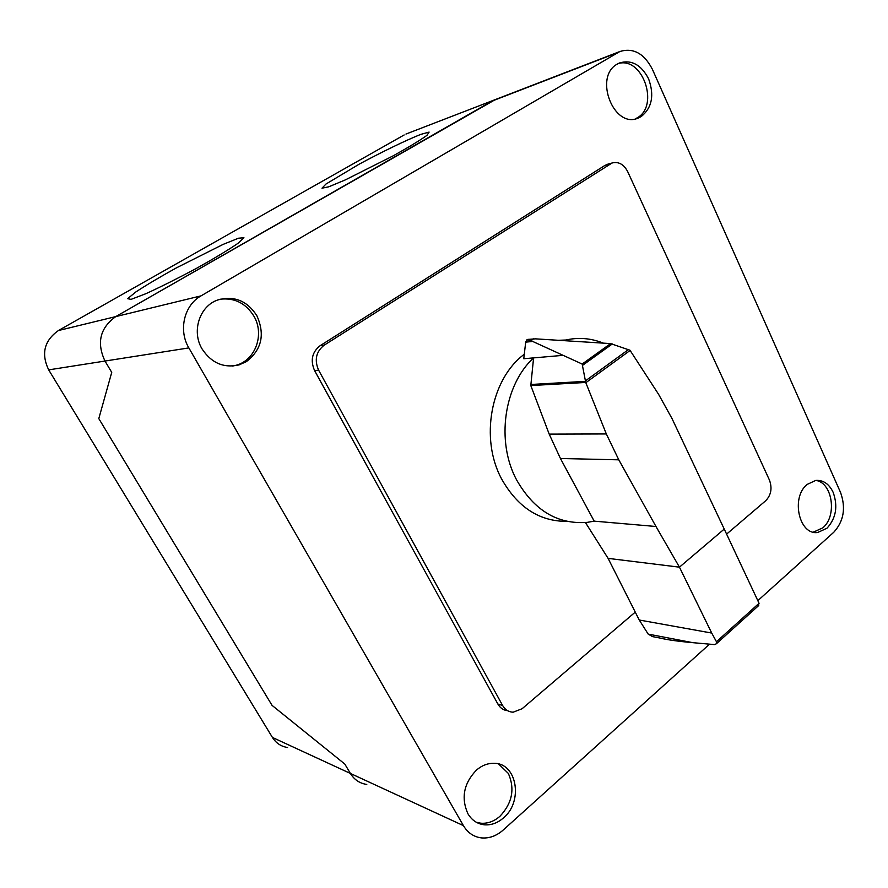 <?xml version="1.0" encoding="UTF-8"?>
<svg xmlns="http://www.w3.org/2000/svg" width="888" height="888" viewBox="0 0 888 888"><rect width="100%" height="100%" fill="white"/><g stroke="black" fill="none" stroke-linecap="round" stroke-linejoin="round"><path stroke-width="1.33" d="M594.183 521.145L560.439 458.486L549.195 434.121L530.802 385.559L533.588 357.886C503.896 385.148 495.826 441.503 516.594 479.909C534.154 510.578 557.764 524.719 587.401 522.344L594.183 521.145L655.977 526.495L618.792 459.829L606.326 433.943L585.725 382.462L582.162 364.036L530.98 340.659L526.906 339.827M566.899 521.367C539.482 521.456 517.76 507.403 501.742 479.198C479.642 438.861 490.775 378.965 524.297 354.245M528.504 339.36L535.519 338.85L610.611 343.601L629.981 350.238L658.574 394.294L672.005 418.559L724.242 529.082L679.453 567.166L608.102 558.374L639.249 620.013L711.721 633.055L716.461 641.747L759.062 603.285L757.886 606.271M639.249 620.013L648.185 634.099L652.48 636.596L660.228 638.095C667.132 639.793 678.021 641.325 692.884 642.679L714.496 644.599L716.383 643.767L716.461 641.747M724.242 529.082L759.062 603.285M655.977 526.495L679.453 567.166L711.721 633.055M585.447 522.555L608.102 558.374M530.647 384.504L585.392 381.352M630.147 350.438L585.847 382.684M628.693 349.417L585.381 380.908M612.309 343.956L582.828 365.157M533.633 338.816L530.98 340.659M526.884 339.827L525.685 342.158L532.456 341.458M525.685 342.158L523.776 358.741L533.588 357.886M603.329 343.134C590.798 338.073 577.955 337.107 564.801 340.248L563.425 340.604M558.397 340.293L565.723 340.026M635.264 612.11L522.1 708.735L513.131 712.198C508.613 712.01 505.094 709.767 502.597 705.472L318.626 370.185C314.208 359.973 316.05 351.637 324.176 345.177L612.032 163.015C618.536 161.372 623.742 164.225 627.661 171.573L769.419 480.008C772.371 488.134 771.15 495.027 765.745 500.699L726.628 534.099M608.402 164.014L604.939 165.412L320.113 345.709C312.032 352.125 310.19 360.417 314.585 370.574L497.868 704.029C500.188 708.036 503.429 710.256 507.614 710.689M635.209 118.903L637.251 117.815C659.629 105.683 642.646 56.299 618.27 63.536M617.438 64.003L619.502 62.959C631.501 59.418 641.203 64.702 648.584 78.81C654.512 95.26 652.036 107.848 641.169 116.583L638.172 118.071C613.797 129.215 593.251 76.546 617.438 64.003M232.645 366.056L236.241 365.234C255.522 360.139 264.713 334.41 253.99 316.295C245.876 303.219 234.554 297.536 220.024 299.245M256.876 315.74C265.201 334.476 261.694 349.772 246.387 361.627L239.072 364.901C223.721 368.365 211.388 363.037 202.053 348.906C191.309 331.235 199.667 305.849 217.971 299.911C234.277 295.515 247.241 300.788 256.876 315.74M813.319 532.145L822.765 527.883C837.351 516.083 832.522 482.606 815.828 480.408M807.225 484.393L815.728 480.419C823.243 479.909 829.059 483.882 833.155 492.341C838.106 506.327 836.052 518.281 827.005 528.205L817.804 532.456C799.1 535.597 790.542 497.28 807.225 484.393M476.268 822.233L480.797 823.209C487.634 823.742 494.017 821.433 499.944 816.283C512.265 803.163 515.073 788.888 508.358 773.448L498.612 763.98M503.563 817.837C497.624 823.021 491.219 825.341 484.36 824.808C477.311 823.975 471.817 820.257 467.865 813.652C460.894 797.779 463.802 783.216 476.579 769.974C482.151 765.29 488.089 763.07 494.394 763.314C517.049 763.347 523.365 801.52 503.563 817.837M709.545 644.155L503.163 830.069C496.436 835.963 489.199 838.572 481.44 837.906C473.748 836.918 467.743 832.822 463.414 825.618L350.383 773.437C354.312 779.764 359.784 783.427 366.777 784.437C359.784 783.427 354.312 779.764 350.383 773.437L344.799 764.046L272.05 705.372L98.801 418.603L111.733 372.372L104.995 361.05L111.733 372.372L98.801 418.603L272.05 705.372L344.799 764.046L350.383 773.437L272.438 737.451C276.057 743.156 281.108 746.508 287.568 747.507M463.414 825.618L188.855 347.907C178.199 330.247 184.149 305.172 201.054 295.859L619.902 51.504C633.277 47.508 644.089 53.402 652.336 69.186L840.581 492.529C846.031 508.014 843.767 521.245 833.788 532.245L757.908 600.588M407.137 133.611L495.371 99.567L115.751 316.605C100.033 327.95 96.448 342.768 104.995 361.05C96.448 342.768 100.033 327.95 115.751 316.605L58.397 330.547C44.211 340.648 40.97 353.757 48.685 369.874L188.855 347.907M404.151 134.965L58.397 330.547M617.793 52.57L492.174 101.021L115.751 316.605L201.054 295.859M272.438 737.451L48.685 369.874M131.058 299.378L145.854 293.706C160.817 286.868 177.656 278.432 196.37 268.409C214.241 258.419 228.094 250.083 237.917 243.379L243.934 237.74L238.45 238.217L223.11 244.4L176.268 267.932C159.718 277.112 146.198 285.148 135.698 292.052L127.65 298.668L131.058 299.378M328.704 186.824L345.254 179.931L393.295 155.777C408.835 147.108 420.068 140.293 426.984 135.342L429.104 132.09L420.757 134.399C406.182 140.171 382.295 151.737 359.329 164.08L325.974 184.038L321.989 188.189L328.704 186.824M648.185 634.099L692.884 642.679M533.588 357.897L562.981 355.355M530.802 385.559L585.725 382.462M549.195 434.121L606.326 433.943M560.439 458.486L618.792 459.829M610.611 343.601L582.162 364.036M320.113 345.709L324.176 345.177M314.585 370.574L318.626 370.185M604.939 165.412L609.978 164.014M497.868 704.029L502.597 705.472M758.763 605.472L716.383 643.767M527.738 339.416L529.026 339.283M562.115 340.526L564.801 340.248M606.992 164.413L612.032 163.015M239.072 364.901L236.241 365.234M484.36 824.808L480.797 823.209M817.804 532.456L813.586 532.123M638.172 118.071L636.219 118.681M619.902 51.504L405.971 134.055"/></g></svg>

